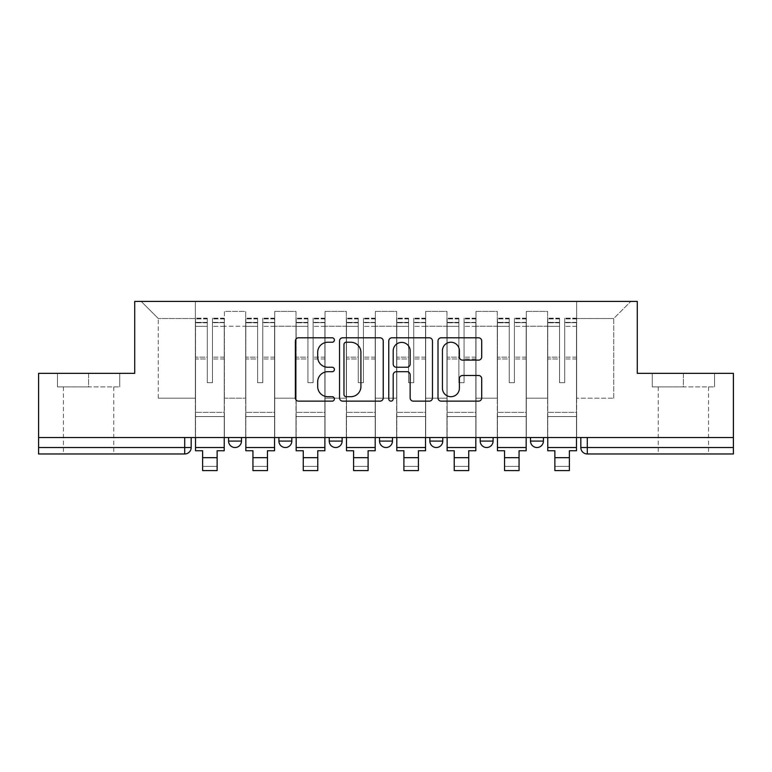 <?xml version="1.0" encoding="UTF-8"?>
<svg xmlns="http://www.w3.org/2000/svg" width="772" height="772" viewBox="0 0 772 772"><rect width="100%" height="100%" fill="white"/><g stroke="black" fill="none" stroke-linecap="round" stroke-linejoin="round"><path stroke-width="0.58" stroke-dasharray="3.86 2.9" d="M334.392 340.027A2.219 2.219 0 0 0 332.172 337.808L298.532 337.808A3.165 3.165 0 0 0 295.367 340.973L295.367 397.966A3.165 3.165 0 0 0 298.532 401.131L332.172 401.131A2.219 2.219 0 0 0 334.392 398.912A2.219 2.219 0 0 0 332.172 396.702L327.82 396.702A10.133 10.133 0 0 1 317.688 386.569L317.688 381.812A10.133 10.133 0 0 1 327.82 371.689L332.172 371.689A2.219 2.219 0 0 0 334.392 369.47A2.219 2.219 0 0 0 332.172 367.25L327.82 367.25A10.133 10.133 0 0 1 317.688 357.118L317.688 352.37A10.133 10.133 0 0 1 327.82 342.237L332.172 342.237A2.219 2.219 0 0 0 334.392 340.027M530.509 437.531L543.411 437.531L530.509 437.531M480.184 437.531L493.086 437.531L480.184 437.531M429.869 437.531L442.771 437.531L429.869 437.531L429.869 441.082L442.771 441.082M392.456 437.531L379.544 437.531L392.456 437.531L392.456 441.082A6.456 6.456 0 0 1 386 447.528A6.456 6.456 0 0 1 379.544 441.082L392.456 441.082M329.229 437.531L342.131 437.531L342.131 441.082L329.229 441.082L329.229 437.531L342.131 437.531M278.914 437.531L291.816 437.531L278.914 437.531L278.914 441.082L291.816 441.082A6.456 6.456 0 0 1 285.36 447.528M228.589 437.531L241.491 437.531L228.589 437.531L228.589 441.082L241.491 441.082A6.456 6.456 0 0 1 235.045 447.528M88.597 453.984L63.439 453.984L88.597 453.984M88.597 386.888L57.466 386.888L119.728 386.888L88.597 386.888L88.597 373.339L119.728 373.339L57.466 373.339L88.597 373.339L88.597 386.888M683.403 453.984L658.246 453.984L683.403 453.984M683.403 386.888L652.272 386.888L714.534 386.888L683.403 386.888L683.403 373.339L714.534 373.339L652.272 373.339L683.403 373.339L683.403 386.888M733.4 447.528L733.4 437.531L38.6 437.531L38.6 373.339L134.724 373.339L134.724 301.408L637.276 301.408L637.276 373.339L733.4 373.339L733.4 437.531L580.824 437.531L580.824 447.528A6.456 6.456 0 0 0 587.28 453.984L733.4 453.984L733.4 447.528L580.824 447.528M38.6 437.531L184.72 437.531L38.6 437.531L38.6 453.984L184.72 453.984L184.72 447.528L38.6 447.528M224.391 326.247L224.391 398.178L224.391 326.247L245.689 326.247L245.689 311.405L245.689 398.178L245.689 326.247L224.391 326.247M224.391 437.531L224.391 311.405L245.689 311.405L224.391 311.405L224.391 437.531L224.391 416.562L195.364 416.562L224.391 416.562L224.391 437.531L195.364 437.531L195.364 301.408L576.636 301.408L141.18 301.408L195.364 301.408L195.364 398.178L195.364 318.508L158.27 318.508L195.364 318.508L195.364 301.408L195.364 437.531L195.364 416.562L195.364 437.531L224.391 437.531M245.689 437.531L245.689 311.405L224.391 311.405L245.689 311.405L245.689 437.531L245.689 416.562L274.716 416.562L245.689 416.562L245.689 437.531L274.716 437.531L274.716 311.405L274.716 326.247L274.716 311.405L296.004 311.405L296.004 326.247L296.004 311.405L274.716 311.405L274.716 437.531L274.716 416.562L274.716 437.531L245.689 437.531M274.716 398.178L274.716 326.247L274.716 398.178L296.004 398.178L296.004 326.247L296.004 398.178L274.716 398.178M296.004 437.531L296.004 311.405L274.716 311.405L296.004 311.405L296.004 437.531L296.004 416.562L325.031 416.562L296.004 416.562L296.004 437.531L325.031 437.531L325.031 311.405L325.031 326.247L325.031 311.405L346.329 311.405L346.329 326.247L346.329 311.405L325.031 311.405L325.031 437.531L325.031 416.562L325.031 437.531L296.004 437.531M325.031 398.178L325.031 326.247L325.031 398.178L346.329 398.178L346.329 326.247L346.329 398.178L325.031 398.178M346.329 437.531L346.329 311.405L325.031 311.405L346.329 311.405L346.329 437.531L346.329 416.562L375.356 416.562L346.329 416.562L346.329 437.531L375.356 437.531L375.356 311.405L375.356 326.247L375.356 311.405L396.644 311.405L396.644 326.247L396.644 311.405L375.356 311.405L375.356 437.531L375.356 416.562L375.356 437.531L346.329 437.531M375.356 398.178L375.356 326.247L375.356 398.178L396.644 398.178L396.644 326.247L396.644 398.178L375.356 398.178M396.644 437.531L396.644 311.405L375.356 311.405L396.644 311.405L396.644 437.531L396.644 416.562L425.671 416.562L396.644 416.562L396.644 437.531L425.671 437.531L425.671 311.405L425.671 326.247L425.671 311.405L446.969 311.405L446.969 326.247L446.969 311.405L425.671 311.405L425.671 437.531L425.671 416.562L425.671 437.531L396.644 437.531M425.671 398.178L425.671 326.247L425.671 398.178L446.969 398.178L446.969 326.247L446.969 398.178L425.671 398.178M446.969 437.531L446.969 311.405L425.671 311.405L446.969 311.405L446.969 437.531L446.969 416.562L475.996 416.562L446.969 416.562L446.969 437.531L475.996 437.531L475.996 311.405L475.996 326.247L475.996 311.405L497.284 311.405L497.284 326.247L497.284 311.405L475.996 311.405L475.996 437.531L475.996 416.562L475.996 437.531L446.969 437.531M475.996 398.178L475.996 326.247L475.996 398.178L497.284 398.178L497.284 326.247L497.284 398.178L475.996 398.178M497.284 437.531L497.284 311.405L475.996 311.405L497.284 311.405L497.284 437.531L497.284 416.562L526.311 416.562L497.284 416.562L497.284 437.531L526.311 437.531L526.311 311.405L526.311 326.247L526.311 311.405L547.609 311.405L547.609 326.247L547.609 311.405L526.311 311.405L526.311 437.531L526.311 416.562L526.311 437.531L497.284 437.531M526.311 398.178L526.311 326.247L526.311 398.178L547.609 398.178L547.609 326.247L547.609 398.178L526.311 398.178M547.609 437.531L547.609 311.405L526.311 311.405L547.609 311.405L547.609 437.531L547.609 416.562L576.636 416.562L547.609 416.562L547.609 437.531L576.636 437.531L576.636 301.408L630.821 301.408L576.636 301.408L576.636 318.508L613.73 318.508L576.636 318.508L576.636 398.178L576.636 301.408L576.636 437.531L547.609 437.531L576.636 437.531L576.636 416.562L576.636 437.531L547.609 437.531M224.391 398.178L245.689 398.178L224.391 398.178M158.27 398.178L158.27 318.508L158.27 398.178L195.364 398.178L158.27 398.178M613.73 398.178L613.73 318.508L630.821 301.408L613.73 318.508L613.73 398.178L576.636 398.178L613.73 398.178M733.4 437.531L580.824 437.531M184.72 437.531L191.176 437.531L184.72 437.531L184.72 447.528L191.176 447.528M493.086 441.082L480.184 441.082A6.456 6.456 0 0 0 486.64 447.528M543.411 441.082A6.456 6.456 0 0 1 536.955 447.528A6.456 6.456 0 0 1 530.509 441.082L543.411 441.082M141.18 301.408L158.27 318.508L141.18 301.408M119.728 386.888L119.728 373.339L119.728 386.888M57.466 386.888L57.466 373.339L57.466 386.888M714.534 386.888L714.534 373.339L714.534 386.888M652.272 386.888L652.272 373.339L652.272 386.888M383.23 397.966L383.23 340.973A3.165 3.165 0 0 0 380.065 337.808L342.7 337.808A3.165 3.165 0 0 0 339.535 340.973L339.535 397.966A3.165 3.165 0 0 0 342.7 401.131L380.065 401.131A3.165 3.165 0 0 0 383.23 397.966M346.184 342.237A2.219 2.219 0 0 0 343.965 344.457L343.965 394.482A2.219 2.219 0 0 0 346.184 396.702L350.777 396.702A10.133 10.133 0 0 0 360.91 386.569L360.91 352.37A10.133 10.133 0 0 0 350.777 342.237L346.184 342.237M391.935 337.808L429.3 337.808A3.165 3.165 0 0 1 432.465 340.973L432.465 397.966A3.165 3.165 0 0 1 429.3 401.131L413.31 401.131A3.165 3.165 0 0 1 410.144 397.966L410.144 374.854A3.165 3.165 0 0 0 406.979 371.689L396.374 371.689A3.165 3.165 0 0 0 393.199 374.854L393.199 398.912A2.219 2.219 0 0 1 390.989 401.131A2.219 2.219 0 0 1 388.77 398.912L388.77 340.973A3.165 3.165 0 0 1 391.935 337.808M410.144 350.864A8.473 8.473 0 0 0 401.672 342.401A8.473 8.473 0 0 0 393.199 350.864L393.199 364.085A3.165 3.165 0 0 0 396.374 367.25L406.979 367.25A3.165 3.165 0 0 0 410.144 364.085L410.144 350.864M462.544 360.128L478.534 360.128A3.165 3.165 0 0 0 481.699 356.963L481.699 340.973A3.165 3.165 0 0 0 478.534 337.808L441.169 337.808A3.165 3.165 0 0 0 438.004 340.973L438.004 397.966A3.165 3.165 0 0 0 441.169 401.131L478.534 401.131A3.165 3.165 0 0 0 481.699 397.966L481.699 378.647A3.165 3.165 0 0 0 478.534 375.481L462.544 375.481A3.165 3.165 0 0 0 459.379 378.647L459.379 388.229A8.473 8.473 0 0 1 450.906 396.702A8.473 8.473 0 0 1 442.433 388.229L442.433 350.71A8.473 8.473 0 0 1 450.906 342.237A8.473 8.473 0 0 1 459.379 350.71L459.379 356.963A3.165 3.165 0 0 0 462.544 360.128M224.237 437.531L224.237 322.378L212.464 322.821L212.464 341.726L212.464 318.18L212.464 382.69L207.301 382.69L207.301 322.378L207.301 357.156L195.528 357.156L195.528 318.749L195.528 416.562L195.528 357.156L207.301 357.156L207.301 318.18L207.301 358.98L195.528 358.98L195.528 412.373L195.528 358.98L207.301 358.98L207.301 318.18L207.301 382.69L212.464 382.69L212.464 322.378L224.237 322.821L224.237 341.726L224.237 318.18L224.237 450.752L217.135 450.752L217.135 466.394L202.621 466.394L202.621 470.592L217.135 470.592L217.135 466.394L202.621 466.394L202.621 457.69L217.135 457.69M224.237 358.98L212.464 358.98L212.464 382.69L212.464 358.98L224.237 358.98L224.237 412.373L195.528 412.373L224.237 412.373L224.237 358.98M195.528 322.648L195.528 326.324L195.528 322.378L207.301 322.648L195.528 322.648M195.528 437.531L195.528 318.18L195.528 450.752L202.621 450.752L202.621 457.69M207.301 358.98L207.301 382.69L207.301 358.98M212.464 382.69L207.301 382.69L207.301 326.324L195.528 326.324L195.528 447.528L195.528 326.324L207.301 326.324L195.528 326.324L207.301 326.324L207.301 382.69L212.464 382.69L212.464 326.324L212.464 382.69L207.301 382.69L212.464 382.69L212.464 357.156L212.464 382.69L207.301 382.69L207.301 357.156L207.301 382.69L212.464 382.69M224.237 447.528L224.237 326.324L224.237 447.528L195.528 447.528M224.237 357.156L212.464 357.156L224.237 357.156L224.237 416.562L195.528 416.562L224.237 416.562L224.237 357.156M274.552 437.531L274.552 322.378L262.779 322.821L262.779 341.726L262.779 318.18L262.779 382.69L257.616 382.69L257.616 322.378L257.616 357.156L245.843 357.156L245.843 318.749L245.843 416.562L245.843 357.156L257.616 357.156L257.616 318.18L257.616 358.98L245.843 358.98L245.843 412.373L245.843 358.98L257.616 358.98L257.616 318.18L257.616 382.69L262.779 382.69L262.779 322.378L274.552 322.821L274.552 341.726L274.552 318.18L274.552 450.752L267.459 450.752L267.459 466.394L252.946 466.394L252.946 470.592L267.459 470.592L267.459 466.394L252.946 466.394L252.946 457.69L267.459 457.69M274.552 358.98L262.779 358.98L262.779 382.69L262.779 358.98L274.552 358.98L274.552 412.373L245.843 412.373L274.552 412.373L274.552 358.98M245.843 322.648L245.843 326.324L245.843 322.378L257.616 322.648L245.843 322.648M245.843 437.531L245.843 318.18L245.843 450.752L252.946 450.752L252.946 457.69M257.616 358.98L257.616 382.69L257.616 358.98M262.779 382.69L257.616 382.69L257.616 326.324L245.843 326.324L245.843 447.528L245.843 326.324L257.616 326.324L245.843 326.324L257.616 326.324L257.616 382.69L262.779 382.69L262.779 326.324L262.779 382.69L257.616 382.69L262.779 382.69L262.779 357.156L262.779 382.69L257.616 382.69L257.616 357.156L257.616 382.69L262.779 382.69M274.552 447.528L274.552 326.324L274.552 447.528L245.843 447.528M274.552 357.156L262.779 357.156L274.552 357.156L274.552 416.562L245.843 416.562L274.552 416.562L274.552 357.156M324.877 437.531L324.877 322.378L313.104 322.821L313.104 341.726L313.104 318.18L313.104 382.69L307.941 382.69L307.941 322.378L307.941 357.156L296.168 357.156L296.168 318.749L296.168 416.562L296.168 357.156L307.941 357.156L307.941 318.18L307.941 358.98L296.168 358.98L296.168 412.373L296.168 358.98L307.941 358.98L307.941 318.18L307.941 382.69L313.104 382.69L313.104 322.378L324.877 322.821L324.877 341.726L324.877 318.18L324.877 450.752L317.774 450.752L317.774 466.394L303.261 466.394L303.261 470.592L317.774 470.592L317.774 466.394L303.261 466.394L303.261 457.69L317.774 457.69M324.877 358.98L313.104 358.98L313.104 382.69L313.104 358.98L324.877 358.98L324.877 412.373L296.168 412.373L324.877 412.373L324.877 358.98M296.168 322.648L296.168 326.324L296.168 322.378L307.941 322.648L296.168 322.648M296.168 437.531L296.168 318.18L296.168 450.752L303.261 450.752L303.261 457.69M307.941 358.98L307.941 382.69L307.941 358.98M313.104 382.69L307.941 382.69L307.941 326.324L296.168 326.324L296.168 447.528L296.168 326.324L307.941 326.324L296.168 326.324L307.941 326.324L307.941 382.69L313.104 382.69L313.104 326.324L313.104 382.69L307.941 382.69L313.104 382.69L313.104 357.156L313.104 382.69L307.941 382.69L307.941 357.156L307.941 382.69L313.104 382.69M324.877 447.528L324.877 326.324L324.877 447.528L296.168 447.528M324.877 357.156L313.104 357.156L324.877 357.156L324.877 416.562L296.168 416.562L324.877 416.562L324.877 357.156M375.192 437.531L375.192 322.378L363.419 322.821L363.419 341.726L363.419 318.18L363.419 382.69L358.256 382.69L358.256 322.378L358.256 357.156L346.483 357.156L346.483 318.749L346.483 416.562L346.483 357.156L358.256 357.156L358.256 318.18L358.256 358.98L346.483 358.98L346.483 412.373L346.483 358.98L358.256 358.98L358.256 318.18L358.256 382.69L363.419 382.69L363.419 322.378L375.192 322.821L375.192 341.726L375.192 318.18L375.192 450.752L368.099 450.752L368.099 466.394L353.586 466.394L353.586 470.592L368.099 470.592L368.099 466.394L353.586 466.394L353.586 457.69L368.099 457.69M375.192 358.98L363.419 358.98L363.419 382.69L363.419 358.98L375.192 358.98L375.192 412.373L346.483 412.373L375.192 412.373L375.192 358.98M346.483 322.648L346.483 326.324L346.483 322.378L358.256 322.648L346.483 322.648M346.483 437.531L346.483 318.18L346.483 450.752L353.586 450.752L353.586 457.69M358.256 358.98L358.256 382.69L358.256 358.98M363.419 382.69L358.256 382.69L358.256 326.324L346.483 326.324L346.483 447.528L346.483 326.324L358.256 326.324L346.483 326.324L358.256 326.324L358.256 382.69L363.419 382.69L363.419 326.324L363.419 382.69L358.256 382.69L363.419 382.69L363.419 357.156L363.419 382.69L358.256 382.69L358.256 357.156L358.256 382.69L363.419 382.69M375.192 447.528L375.192 326.324L375.192 447.528L346.483 447.528M375.192 357.156L363.419 357.156L375.192 357.156L375.192 416.562L346.483 416.562L375.192 416.562L375.192 357.156M425.517 437.531L425.517 322.378L413.744 322.821L413.744 341.726L413.744 318.18L413.744 382.69L408.581 382.69L408.581 322.378L408.581 357.156L396.808 357.156L396.808 318.749L396.808 416.562L396.808 357.156L408.581 357.156L408.581 318.18L408.581 358.98L396.808 358.98L396.808 412.373L396.808 358.98L408.581 358.98L408.581 318.18L408.581 382.69L413.744 382.69L413.744 322.378L425.517 322.821L425.517 341.726L425.517 318.18L425.517 450.752L418.414 450.752L418.414 466.394L403.901 466.394L403.901 470.592L418.414 470.592L418.414 466.394L403.901 466.394L403.901 457.69L418.414 457.69M425.517 358.98L413.744 358.98L413.744 382.69L413.744 358.98L425.517 358.98L425.517 412.373L396.808 412.373L425.517 412.373L425.517 358.98M396.808 322.648L396.808 326.324L396.808 322.378L408.581 322.648L396.808 322.648M396.808 437.531L396.808 318.18L396.808 450.752L403.901 450.752L403.901 457.69M408.581 358.98L408.581 382.69L408.581 358.98M413.744 382.69L408.581 382.69L408.581 326.324L396.808 326.324L396.808 447.528L396.808 326.324L408.581 326.324L396.808 326.324L408.581 326.324L408.581 382.69L413.744 382.69L413.744 326.324L413.744 382.69L408.581 382.69L413.744 382.69L413.744 357.156L413.744 382.69L408.581 382.69L408.581 357.156L408.581 382.69L413.744 382.69M425.517 447.528L425.517 326.324L425.517 447.528L396.808 447.528M425.517 357.156L413.744 357.156L425.517 357.156L425.517 416.562L396.808 416.562L425.517 416.562L425.517 357.156M475.832 437.531L475.832 322.378L464.059 322.821L464.059 341.726L464.059 318.18L464.059 382.69L458.896 382.69L458.896 322.378L458.896 357.156L447.123 357.156L447.123 318.749L447.123 416.562L447.123 357.156L458.896 357.156L458.896 318.18L458.896 358.98L447.123 358.98L447.123 412.373L447.123 358.98L458.896 358.98L458.896 318.18L458.896 382.69L464.059 382.69L464.059 322.378L475.832 322.821L475.832 341.726L475.832 318.18L475.832 450.752L468.739 450.752L468.739 466.394L454.225 466.394L454.225 470.592L468.739 470.592L468.739 466.394L454.225 466.394L454.225 457.69L468.739 457.69M475.832 358.98L464.059 358.98L464.059 382.69L464.059 358.98L475.832 358.98L475.832 412.373L447.123 412.373L475.832 412.373L475.832 358.98M447.123 322.648L447.123 326.324L447.123 322.378L458.896 322.648L447.123 322.648M447.123 437.531L447.123 318.18L447.123 450.752L454.225 450.752L454.225 457.69M458.896 358.98L458.896 382.69L458.896 358.98M464.059 382.69L458.896 382.69L458.896 326.324L447.123 326.324L447.123 447.528L447.123 326.324L458.896 326.324L447.123 326.324L458.896 326.324L458.896 382.69L464.059 382.69L464.059 326.324L464.059 382.69L458.896 382.69L464.059 382.69L464.059 357.156L464.059 382.69L458.896 382.69L458.896 357.156L458.896 382.69L464.059 382.69M475.832 447.528L475.832 326.324L475.832 447.528L447.123 447.528M475.832 357.156L464.059 357.156L475.832 357.156L475.832 416.562L447.123 416.562L475.832 416.562L475.832 357.156M526.157 437.531L526.157 322.378L514.384 322.821L514.384 341.726L514.384 318.18L514.384 382.69L509.221 382.69L509.221 322.378L509.221 357.156L497.448 357.156L497.448 318.749L497.448 416.562L497.448 357.156L509.221 357.156L509.221 318.18L509.221 358.98L497.448 358.98L497.448 412.373L497.448 358.98L509.221 358.98L509.221 318.18L509.221 382.69L514.384 382.69L514.384 322.378L526.157 322.821L526.157 341.726L526.157 318.18L526.157 450.752L519.054 450.752L519.054 466.394L504.541 466.394L504.541 470.592L519.054 470.592L519.054 466.394L504.541 466.394L504.541 457.69L519.054 457.69M526.157 358.98L514.384 358.98L514.384 382.69L514.384 358.98L526.157 358.98L526.157 412.373L497.448 412.373L526.157 412.373L526.157 358.98M497.448 322.648L497.448 326.324L497.448 322.378L509.221 322.648L497.448 322.648M497.448 437.531L497.448 318.18L497.448 450.752L504.541 450.752L504.541 457.69M509.221 358.98L509.221 382.69L509.221 358.98M514.384 382.69L509.221 382.69L509.221 326.324L497.448 326.324L497.448 447.528L497.448 326.324L509.221 326.324L497.448 326.324L509.221 326.324L509.221 382.69L514.384 382.69L514.384 326.324L514.384 382.69L509.221 382.69L514.384 382.69L514.384 357.156L514.384 382.69L509.221 382.69L509.221 357.156L509.221 382.69L514.384 382.69M526.157 447.528L526.157 326.324L526.157 447.528L497.448 447.528M526.157 357.156L514.384 357.156L526.157 357.156L526.157 416.562L497.448 416.562L526.157 416.562L526.157 357.156M576.472 437.531L576.472 322.378L564.699 322.821L564.699 341.726L564.699 318.18L564.699 382.69L559.536 382.69L559.536 322.378L559.536 357.156L547.763 357.156L547.763 318.749L547.763 416.562L547.763 357.156L559.536 357.156L559.536 318.18L559.536 358.98L547.763 358.98L547.763 412.373L547.763 358.98L559.536 358.98L559.536 318.18L559.536 382.69L564.699 382.69L564.699 322.378L576.472 322.821L576.472 341.726L576.472 318.18L576.472 450.752L569.379 450.752L569.379 466.394L554.865 466.394L554.865 470.592L569.379 470.592L569.379 466.394L554.865 466.394L554.865 457.69L569.379 457.69M576.472 358.98L564.699 358.98L564.699 382.69L564.699 358.98L576.472 358.98L576.472 412.373L547.763 412.373L576.472 412.373L576.472 358.98M547.763 322.648L547.763 326.324L547.763 322.378L559.536 322.648L547.763 322.648M547.763 437.531L547.763 318.18L547.763 450.752L554.865 450.752L554.865 457.69M559.536 358.98L559.536 382.69L559.536 358.98M564.699 382.69L559.536 382.69L559.536 326.324L547.763 326.324L547.763 447.528L547.763 326.324L559.536 326.324L547.763 326.324L559.536 326.324L559.536 382.69L564.699 382.69L564.699 326.324L564.699 382.69L559.536 382.69L564.699 382.69L564.699 357.156L564.699 382.69L559.536 382.69L559.536 357.156L559.536 382.69L564.699 382.69M576.472 447.528L576.472 326.324L576.472 447.528L547.763 447.528M576.472 357.156L564.699 357.156L576.472 357.156L576.472 416.562L547.763 416.562L576.472 416.562L576.472 357.156M547.609 326.247L526.311 326.247L547.609 326.247M497.284 326.247L475.996 326.247L497.284 326.247M446.969 326.247L425.671 326.247L446.969 326.247M396.644 326.247L375.356 326.247L396.644 326.247M346.329 326.247L325.031 326.247L346.329 326.247M296.004 326.247L274.716 326.247L296.004 326.247M587.28 437.531L587.28 453.984M207.301 322.821L195.528 322.821L207.301 322.821M224.237 318.749L212.464 318.749L224.237 318.749M224.237 326.324L212.464 326.324L224.237 326.324M207.301 318.749L195.528 318.749L207.301 318.749M207.301 318.913L195.528 318.913L207.301 318.913M224.237 318.913L212.464 318.913L224.237 318.913M224.237 322.648L212.464 322.648L224.237 322.648M257.616 322.821L245.843 322.821L257.616 322.821M274.552 318.749L262.779 318.749L274.552 318.749M274.552 326.324L262.779 326.324L274.552 326.324M257.616 318.749L245.843 318.749L257.616 318.749M257.616 318.913L245.843 318.913L257.616 318.913M274.552 318.913L262.779 318.913L274.552 318.913M274.552 322.648L262.779 322.648L274.552 322.648M307.941 322.821L296.168 322.821L307.941 322.821M324.877 318.749L313.104 318.749L324.877 318.749M324.877 326.324L313.104 326.324L324.877 326.324M307.941 318.749L296.168 318.749L307.941 318.749M307.941 318.913L296.168 318.913L307.941 318.913M324.877 318.913L313.104 318.913L324.877 318.913M324.877 322.648L313.104 322.648L324.877 322.648M358.256 322.821L346.483 322.821L358.256 322.821M375.192 318.749L363.419 318.749L375.192 318.749M375.192 326.324L363.419 326.324L375.192 326.324M358.256 318.749L346.483 318.749L358.256 318.749M358.256 318.913L346.483 318.913L358.256 318.913M375.192 318.913L363.419 318.913L375.192 318.913M375.192 322.648L363.419 322.648L375.192 322.648M408.581 322.821L396.808 322.821L408.581 322.821M425.517 318.749L413.744 318.749L425.517 318.749M425.517 326.324L413.744 326.324L425.517 326.324M408.581 318.749L396.808 318.749L408.581 318.749M408.581 318.913L396.808 318.913L408.581 318.913M425.517 318.913L413.744 318.913L425.517 318.913M425.517 322.648L413.744 322.648L425.517 322.648M458.896 322.821L447.123 322.821L458.896 322.821M475.832 318.749L464.059 318.749L475.832 318.749M475.832 326.324L464.059 326.324L475.832 326.324M458.896 318.749L447.123 318.749L458.896 318.749M458.896 318.913L447.123 318.913L458.896 318.913M475.832 318.913L464.059 318.913L475.832 318.913M475.832 322.648L464.059 322.648L475.832 322.648M509.221 322.821L497.448 322.821L509.221 322.821M526.157 318.749L514.384 318.749L526.157 318.749M526.157 326.324L514.384 326.324L526.157 326.324M509.221 318.749L497.448 318.749L509.221 318.749M509.221 318.913L497.448 318.913L509.221 318.913M526.157 318.913L514.384 318.913L526.157 318.913M526.157 322.648L514.384 322.648L526.157 322.648M559.536 322.821L547.763 322.821L559.536 322.821M576.472 318.749L564.699 318.749L576.472 318.749M576.472 326.324L564.699 326.324L576.472 326.324M559.536 318.749L547.763 318.749L559.536 318.749M559.536 318.913L547.763 318.913L559.536 318.913M576.472 318.913L564.699 318.913L576.472 318.913M576.472 322.648L564.699 322.648L576.472 322.648M63.439 386.888L63.439 453.984M658.246 386.888L658.246 453.984M708.561 386.888L708.561 453.984M113.754 386.888L113.754 453.984M224.237 318.18L212.464 318.18L224.237 318.18M207.301 322.378L195.528 322.378L207.301 322.378M207.301 318.18L195.528 318.18L207.301 318.18M224.237 322.378L212.464 322.378L224.237 322.378M274.552 318.18L262.779 318.18L274.552 318.18M257.616 322.378L245.843 322.378L257.616 322.378M257.616 318.18L245.843 318.18L257.616 318.18M274.552 322.378L262.779 322.378L274.552 322.378M324.877 318.18L313.104 318.18L324.877 318.18M307.941 322.378L296.168 322.378L307.941 322.378M307.941 318.18L296.168 318.18L307.941 318.18M324.877 322.378L313.104 322.378L324.877 322.378M375.192 318.18L363.419 318.18L375.192 318.18M358.256 322.378L346.483 322.378L358.256 322.378M358.256 318.18L346.483 318.18L358.256 318.18M375.192 322.378L363.419 322.378L375.192 322.378M425.517 318.18L413.744 318.18L425.517 318.18M408.581 322.378L396.808 322.378L408.581 322.378M408.581 318.18L396.808 318.18L408.581 318.18M425.517 322.378L413.744 322.378L425.517 322.378M475.832 318.18L464.059 318.18L475.832 318.18M458.896 322.378L447.123 322.378L458.896 322.378M458.896 318.18L447.123 318.18L458.896 318.18M475.832 322.378L464.059 322.378L475.832 322.378M526.157 318.18L514.384 318.18L526.157 318.18M509.221 322.378L497.448 322.378L509.221 322.378M509.221 318.18L497.448 318.18L509.221 318.18M526.157 322.378L514.384 322.378L526.157 322.378M576.472 318.18L564.699 318.18L576.472 318.18M559.536 322.378L547.763 322.378L559.536 322.378M559.536 318.18L547.763 318.18L559.536 318.18M576.472 322.378L564.699 322.378L576.472 322.378"/><path stroke-width="1.16" d="M334.392 340.027A2.219 2.219 0 0 0 332.172 337.808L298.532 337.808A3.165 3.165 0 0 0 295.367 340.973L295.367 397.966A3.165 3.165 0 0 0 298.532 401.131L332.172 401.131A2.219 2.219 0 0 0 334.392 398.912A2.219 2.219 0 0 0 332.172 396.702L327.82 396.702A10.133 10.133 0 0 1 317.688 386.569L317.688 381.812A10.133 10.133 0 0 1 327.82 371.689L332.172 371.689A2.219 2.219 0 0 0 334.392 369.47A2.219 2.219 0 0 0 332.172 367.25L327.82 367.25A10.133 10.133 0 0 1 317.688 357.118L317.688 352.37A10.133 10.133 0 0 1 327.82 342.237L332.172 342.237A2.219 2.219 0 0 0 334.392 340.027M530.509 437.531L530.509 441.082L543.411 441.082A6.456 6.456 0 0 1 536.955 447.528A6.456 6.456 0 0 1 530.509 441.082L530.509 437.531M480.184 437.531L480.184 441.082L493.086 441.082A6.456 6.456 0 0 1 486.64 447.528A6.456 6.456 0 0 1 480.184 441.082L480.184 437.531M379.544 437.531L379.544 441.082L392.456 441.082A6.456 6.456 0 0 1 386 447.528A6.456 6.456 0 0 1 379.544 441.082L379.544 437.531M478.534 360.128A3.165 3.165 0 0 0 481.699 356.963L481.699 340.973A3.165 3.165 0 0 0 478.534 337.808L441.169 337.808A3.165 3.165 0 0 0 438.004 340.973L438.004 397.966A3.165 3.165 0 0 0 441.169 401.131L478.534 401.131A3.165 3.165 0 0 0 481.699 397.966L481.699 378.647A3.165 3.165 0 0 0 478.534 375.481L462.544 375.481A3.165 3.165 0 0 0 459.379 378.647L459.379 388.229A8.473 8.473 0 0 1 450.906 396.702A8.473 8.473 0 0 1 442.433 388.229L442.433 350.71A8.473 8.473 0 0 1 450.906 342.237A8.473 8.473 0 0 1 459.379 350.71L459.379 356.963A3.165 3.165 0 0 0 462.544 360.128L478.534 360.128M38.6 437.531L38.6 373.339L134.724 373.339L134.724 301.408L637.276 301.408L637.276 373.339L733.4 373.339L733.4 437.531L38.6 437.531L38.6 447.528L191.176 447.528L191.176 437.531L191.176 447.528A6.456 6.456 0 0 1 184.72 453.984L38.6 453.984L38.6 447.528M383.23 340.973A3.165 3.165 0 0 0 380.065 337.808L342.7 337.808A3.165 3.165 0 0 0 339.535 340.973L339.535 397.966A3.165 3.165 0 0 0 342.7 401.131L380.065 401.131A3.165 3.165 0 0 0 383.23 397.966L383.23 340.973M391.935 337.808L429.3 337.808A3.165 3.165 0 0 1 432.465 340.973L432.465 397.966A3.165 3.165 0 0 1 429.3 401.131L413.31 401.131A3.165 3.165 0 0 1 410.144 397.966L410.144 374.854A3.165 3.165 0 0 0 406.979 371.689L396.374 371.689A3.165 3.165 0 0 0 393.199 374.854L393.199 398.912A2.219 2.219 0 0 1 390.989 401.131A2.219 2.219 0 0 1 388.77 398.912L388.77 340.973A3.165 3.165 0 0 1 391.935 337.808M580.824 437.531L580.824 447.528L733.4 447.528L733.4 453.984L587.28 453.984A6.456 6.456 0 0 1 580.824 447.528M733.4 437.531L733.4 447.528M543.411 437.531L543.411 441.082L543.411 437.531M493.086 441.082L493.086 437.531L493.086 441.082A6.456 6.456 0 0 1 486.64 447.528M442.771 437.531L442.771 441.082A6.456 6.456 0 0 1 436.315 447.528A6.456 6.456 0 0 1 429.869 441.082A6.456 6.456 0 0 0 436.315 447.528A6.456 6.456 0 0 0 442.771 441.082L442.771 437.531M429.869 437.531L429.869 441.082L442.771 441.082M392.456 437.531L392.456 441.082M342.131 437.531L342.131 441.082A6.456 6.456 0 0 1 335.685 447.528A6.456 6.456 0 0 1 329.229 441.082A6.456 6.456 0 0 0 335.685 447.528A6.456 6.456 0 0 0 342.131 441.082L329.229 441.082L329.229 437.531M278.914 437.531L278.914 441.082L291.816 441.082L291.816 437.531L291.816 441.082A6.456 6.456 0 0 1 285.36 447.528A6.456 6.456 0 0 1 278.914 441.082A6.456 6.456 0 0 0 285.36 447.528M228.589 437.531L228.589 441.082L241.491 441.082L241.491 437.531L241.491 441.082A6.456 6.456 0 0 1 235.045 447.528A6.456 6.456 0 0 1 228.589 441.082A6.456 6.456 0 0 0 235.045 447.528M184.72 437.531L184.72 453.984A6.456 6.456 0 0 0 191.176 447.528M346.184 342.237A2.219 2.219 0 0 0 343.965 344.457L343.965 394.482A2.219 2.219 0 0 0 346.184 396.702L350.777 396.702A10.133 10.133 0 0 0 360.91 386.569L360.91 352.37A10.133 10.133 0 0 0 350.777 342.237L346.184 342.237M410.144 350.864A8.473 8.473 0 0 0 401.672 342.401A8.473 8.473 0 0 0 393.199 350.864L393.199 364.085A3.165 3.165 0 0 0 396.374 367.25L406.979 367.25A3.165 3.165 0 0 0 410.144 364.085L410.144 350.864M195.528 447.528L224.237 447.528L224.237 450.752L217.135 450.752L217.135 470.592L202.621 470.592L202.621 450.752L195.528 450.752L195.528 437.531M224.237 447.528L224.237 437.531M245.843 447.528L274.552 447.528L274.552 450.752L267.459 450.752L267.459 470.592L252.946 470.592L252.946 450.752L245.843 450.752L245.843 437.531M274.552 447.528L274.552 437.531M296.168 447.528L324.877 447.528L324.877 450.752L317.774 450.752L317.774 470.592L303.261 470.592L303.261 450.752L296.168 450.752L296.168 437.531M324.877 447.528L324.877 437.531M346.483 447.528L375.192 447.528L375.192 450.752L368.099 450.752L368.099 470.592L353.586 470.592L353.586 450.752L346.483 450.752L346.483 437.531M375.192 447.528L375.192 437.531M396.808 447.528L425.517 447.528L425.517 450.752L418.414 450.752L418.414 470.592L403.901 470.592L403.901 450.752L396.808 450.752L396.808 437.531M425.517 447.528L425.517 437.531M447.123 447.528L475.832 447.528L475.832 450.752L468.739 450.752L468.739 470.592L454.225 470.592L454.225 450.752L447.123 450.752L447.123 437.531M475.832 447.528L475.832 437.531M497.448 447.528L526.157 447.528L526.157 450.752L519.054 450.752L519.054 470.592L504.541 470.592L504.541 450.752L497.448 450.752L497.448 437.531M526.157 447.528L526.157 437.531M547.763 447.528L576.472 447.528L576.472 450.752L569.379 450.752L569.379 470.592L554.865 470.592L554.865 450.752L547.763 450.752L547.763 437.531M576.472 447.528L576.472 437.531M587.28 437.531L587.28 453.984M202.621 457.69L217.135 457.69M252.946 457.69L267.459 457.69M303.261 457.69L317.774 457.69M353.586 457.69L368.099 457.69M403.901 457.69L418.414 457.69M454.225 457.69L468.739 457.69M504.541 457.69L519.054 457.69M554.865 457.69L569.379 457.69"/></g></svg>

